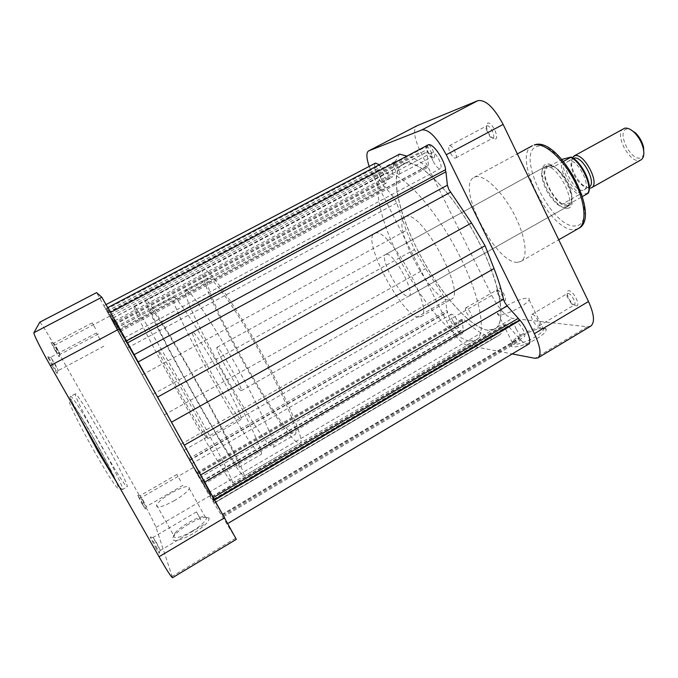 <?xml version="1.0" encoding="UTF-8"?>
<svg xmlns="http://www.w3.org/2000/svg" width="678" height="678" viewBox="0 0 678 678"><rect width="100%" height="100%" fill="white"/><g stroke="black" fill="none" stroke-linecap="round" stroke-linejoin="round"><path stroke-width="0.51" stroke-dasharray="3.39 2.54" d="M452.523 320.372C455.099 325.042 457.218 327.321 458.879 327.211C459.667 326.457 459.269 324.406 457.675 321.067C455.074 316.372 452.955 314.084 451.311 314.202C450.514 314.973 450.921 317.033 452.523 320.372M194.696 469.337L199.518 477.795L194.696 469.337M516.136 328.949C519.246 334.542 521.924 337.212 524.196 336.958C525.264 336.017 524.916 333.661 523.162 329.898C520.034 324.27 517.348 321.592 515.102 321.864C514.026 322.83 514.373 325.186 516.136 328.949M217.172 505.373L223.07 515.695L217.172 505.373M433.242 161.5C435.988 166.568 438.352 168.941 440.353 168.61C441.658 167.398 441.251 164.457 439.107 159.771C436.344 154.669 433.971 152.287 431.988 152.635C430.674 153.864 431.098 156.821 433.242 161.5M119.15 328.796L124.328 337.856L119.15 328.796M380.316 177.102C382.646 181.399 384.545 183.458 386.019 183.289C386.952 182.348 386.477 179.865 384.587 175.848C382.239 171.534 380.333 169.466 378.866 169.644C377.934 170.61 378.417 173.093 380.316 177.102M111.429 319.44L115.743 327.016L111.429 319.44M417.351 249.47C440.522 296.413 479.312 338.542 494.737 329.016C506.466 323.364 501.542 287.26 480.897 245.953C455.93 194.408 415.928 154.559 402.808 164.135C389.452 170.915 397.478 210.553 417.351 249.47M153.686 395.46C180.789 444.293 210.375 496.262 210.841 495.584C211.875 496.355 194.62 464.286 170.331 420.555C140.236 366.289 111.175 315.482 111.862 318.067C111.217 318.16 131.015 354.662 153.686 395.46C180.789 444.293 210.375 496.262 210.841 495.584C211.875 496.355 194.62 464.286 170.331 420.555C140.236 366.289 111.175 315.482 111.862 318.067C111.217 318.16 131.015 354.662 153.686 395.46M116.269 328.237L193.857 467.99L214.409 502.593L211.943 496.601L227.528 523.662L110.285 312.6L120.286 331.457L106.505 308.27L114.802 324.669L103.895 305.702L116.269 328.237L384.095 185.848L393.503 197.129L396.681 203.019L406.334 230.401L414.419 249.64L425.589 268.59L443.005 295.006L445.675 300.744L446.904 310.439L447.709 312.033L447.124 311.965L450.107 320.041C455.141 329.152 459.277 333.601 462.532 333.406L463.328 331.034L462.549 329.491L463.201 329.584L462.142 319.965L462.43 318.829L464.184 319.677C470.201 325.516 475.854 329.949 481.143 332.949L492.025 339.076L498.83 335.449C501.898 333.652 503.949 330.144 504.991 324.94L505.356 324.33L508.195 325.974L519.111 338.229L519.958 338.364L520.831 340.136C524.264 343.636 526.848 344.975 528.603 344.144M375.493 163.101C373.671 165.008 374.612 169.873 378.316 177.695L383.604 185.984M202.476 482.939L463.328 331.034M498.83 335.449L214.85 502.745L498.466 335.652M399.63 154.092L395.266 161.423C393.189 165.025 392.189 170.042 392.274 176.492L391.909 177.5L390.011 176.433L381.29 166.78L380.765 166.958L379.349 164.754M428.055 144.956L426.581 149.787L427.504 151.669L426.818 151.889L428.521 165.339L428.072 167.263L426.445 166.729C419.97 161.466 414.266 158.152 409.351 156.787L406.919 156.109M445.022 169.966L445.658 169.627M152.923 394.316L414.419 249.64M188.764 458.692L446.904 310.439M189.687 460.354L447.709 312.033M189.484 460.04L447.124 311.965M201.578 481.321L462.549 329.491M201.807 481.694L463.201 329.584M214.409 502.593L492.025 339.076M222.104 514.39L519.111 338.229M222.418 514.89L519.958 338.364M223.452 516.755L520.831 340.136M126.159 340.856L444.946 169.814M112.039 316.058L426.581 149.787M113.141 318.041L427.504 151.669M113.048 317.94L426.818 151.889M106.505 308.27L107.904 307.541M107.116 311.219L381.29 166.78M107.048 311.134L380.765 166.958M106.099 309.431L379.943 165.322M116.353 328.338L384.095 185.848M117.311 330.076L384.935 187.501M589.318 186.891L587.962 187.416C586.038 187.662 583.809 186.696 581.266 184.526C576.029 179.568 572.673 173.551 571.207 166.483C570.605 162.381 571.266 159.72 573.207 158.508L573.427 158.398M589.326 188.264L582.733 185.009C576.919 179.501 573.198 172.831 571.571 164.991L572.266 157.669M643.846 153.914L642.507 156.703L640.193 158.025C630.159 160.686 616.336 131.04 626.76 129.083L630.142 129.345M623.506 128.676C613.878 133.091 629.116 163.22 639.532 160.423L640.93 159.915M582.877 190.281C574.342 192.323 560.257 164.822 568.079 161.339L568.969 161.008C577.292 158.296 591.953 186.518 584.004 189.891L582.877 190.281M567.842 205.434L562.562 203.968C552.502 198.569 541.781 176.263 545.519 168.39L548.722 165.457L553.951 166.61L557.867 169.441C564.977 176.348 569.605 184.645 571.74 194.323L571.249 202.832L567.842 205.434M567.664 206.044C556.13 208.477 536.561 170.331 547.019 165.669L548.155 165.254C550.714 164.771 553.824 166.118 557.486 169.314C564.74 176.365 569.461 184.831 571.647 194.713C572.554 200.357 571.749 203.968 569.24 205.536L567.664 206.044M173.788 296.939C177.551 297.337 200.535 332.729 224.189 375.442C247.885 418.156 264.166 453.557 261.106 454.387L258.75 453.048C242.512 438.251 166.364 299.43 173.331 296.964L173.788 296.939M151.075 309.024C153.94 309.905 176.229 345.958 200.069 388.918C223.943 431.869 241.19 466.981 239.012 467.295L237.046 465.71C222.731 449.641 145.897 310.338 150.736 308.982L151.075 309.024M241.699 474.193C225.282 455.345 140.71 301.99 145.872 300.074L146.177 300.091C149.101 300.608 173.771 340.432 200.502 388.553C227.249 436.666 246.478 475.829 244.021 476.117L241.699 474.193M296.667 441.997C274.895 426.682 192.247 274.666 203.366 269.649L203.968 269.513C209.392 268.691 236.054 306.634 262.259 354.06C288.523 401.461 305.007 441.454 300.134 443.2L296.667 441.997M208.714 278.361C213.833 278.022 237.868 312.405 261.242 354.755C284.667 397.088 299.473 432.937 295.099 434.547L292.142 433.581C272.98 420.691 197.883 282.641 208.087 278.48L208.714 278.361M186.399 290.235C190.645 290.362 214.019 325.389 237.571 367.976C261.174 410.546 276.912 446.116 273.378 447.226L270.802 446.022C253.504 431.911 177.738 293.379 185.882 290.286L186.399 290.235M240.783 390.613C236.825 388.392 214.418 347.56 217.028 347.297L217.341 347.348C220.587 348.153 244.131 390.909 241.258 390.757L240.783 390.613M563.511 161.339L553.951 166.61L545.519 168.39L561.85 159.398M562.087 159.262C558.104 167.246 568.732 189.476 578.961 194.73L562.562 203.968L571.249 202.832L582.461 196.501M578.961 194.73L588.165 193.255M504.398 300.625C508.271 301.235 501.44 287.413 497.94 287.574L496.94 289.803C497.847 293.777 499.822 297.142 502.847 299.896L504.398 300.625M497.288 289.887C499.669 289.735 504.695 299.04 502.678 299.854L501.067 299.379L496.508 291.591L497.288 289.887M433.759 157.821C437.098 157.211 429.971 142.778 427.021 144.211L426.276 146.516C427.004 150.592 428.818 154.084 431.716 156.999L433.759 157.821M426.335 146.55C428.521 145.482 433.92 156.126 431.64 156.991L429.962 156.398L425.767 148.321L426.335 146.55M495.338 139.066C499.872 138.168 491.677 121.209 487.609 123.099L486.499 127.049C487.296 131.091 489.101 134.583 491.931 137.541L495.338 139.066M486.812 125.828C489.813 124.43 496.042 136.82 492.957 138.058L490.16 136.956L485.965 128.862L486.812 125.828M576.122 305.88C581.351 306.651 573.554 290.531 568.766 290.692C567.35 290.735 566.867 291.972 567.308 294.396C568.359 298.396 570.435 301.803 573.537 304.6L576.122 305.88M568.011 293.388C571.207 293.235 577.003 303.803 574.351 304.947L571.69 304.1L566.884 296.227L567.376 293.523L568.011 293.388M536.679 338.729C543.451 334.551 546.629 331.406 546.205 329.296C545.324 326.126 531.221 330.152 520.958 336.373C516.831 338.839 513.932 341.093 512.263 343.136C506.356 349.882 523.128 347.026 536.679 338.729M520.899 334.881C532.772 328.499 540.366 326.355 543.697 328.457L543.654 329.533C542.815 331.517 539.959 333.991 535.078 336.958C524.28 343.543 510.136 346.797 512.212 342.365L513.043 340.983C514.543 339.144 517.17 337.11 520.899 334.881M567.342 208.29C582.207 207.892 559.443 160.042 546.256 164.22C542.764 165.254 541.442 169 542.281 175.458C544.561 186.84 549.943 196.493 558.426 204.417C561.825 207.239 564.799 208.536 567.342 208.29M545.553 166.678C556.604 162.991 577.3 202.586 566.664 206.993L565.096 207.493C562.748 207.722 560.003 206.536 556.85 203.917C548.994 196.561 544.002 187.611 541.875 177.06C541.18 171.907 542.027 168.585 544.426 167.102L545.553 166.678M506.542 305.854C517.145 299.532 531.221 295.71 529.086 299.862C528.17 301.71 525.255 304.091 520.331 307.024C509.432 313.541 495.415 317.202 497.669 313.075C498.635 311.194 501.593 308.787 506.542 305.854M538.154 326.152L538.773 326.042C541.205 325.033 535.34 314.363 532.357 314.372L531.772 314.482C529.365 315.507 535.128 326.059 538.154 326.152M455.531 158.05L455.701 157.982C458.523 156.898 452.184 144.406 449.438 145.668L449.302 145.728C446.497 146.846 452.743 159.194 455.531 158.05M399.189 174.212L399.291 174.17C401.384 173.415 395.893 162.695 393.901 163.661L393.816 163.695C391.748 164.474 397.172 175.085 399.189 174.212M471.202 317.948L471.591 317.88C473.439 317.177 468.354 307.804 466.142 307.837L465.778 307.905C463.938 308.634 468.956 317.914 471.202 317.948M469.083 340.975C451.573 337.559 421.436 301.269 400.876 261.377C380.189 221.536 371.002 181.348 383.519 174.339L384.96 173.746C397.74 168.975 430.14 201.332 454.752 246.563C479.49 291.743 487.94 334.042 475.922 340.059L469.083 340.975M487.567 330.152C469.345 327.22 438.827 291.387 418.445 251.631C397.935 211.926 389.486 171.559 402.808 164.135L404.325 163.5C417.86 158.321 450.819 190.111 475.27 235.113C499.847 280.048 507.483 322.567 494.737 329.016L487.567 330.152M418.462 317.092C401.935 316.304 361.111 238.961 374.468 233.401L375.68 233.029C389.994 228.384 435.301 312.372 420.911 316.711L418.462 317.092M448.446 299.947C430.564 300.023 390.257 223.138 405.054 216.791L406.385 216.341C422.165 210.883 466.939 294.227 451.124 299.422L448.446 299.947M386.477 254.242C393.926 252.631 415.987 293.769 408.927 296.074L407.868 296.278C399.859 296.532 378.926 257.055 385.723 254.445L386.477 254.242M517.568 262.31C495.889 264.276 455.421 185.814 474.041 177.407L475.676 176.788C484.278 174.543 501.805 190.993 513.636 213.299C525.56 235.563 528.509 257.437 520.899 261.445L517.568 262.31M590.724 326.152L587.36 326.771L512.356 318.363C505.686 316.338 498.805 308.685 491.703 295.396L420.513 151.94C414.19 138.236 412.944 129.532 416.784 125.82M369.179 166.424L373.578 176.738L446.632 321.406C453.853 334.839 460.531 342.754 466.667 345.161L512.195 353.924M52.308 365.866L56.994 373.392C57.833 373.993 56.367 370.925 52.613 364.171C49.13 358.154 47.477 355.687 47.638 356.772L52.308 365.866M54.655 363.255L58.308 370.561L50.85 357.552L54.655 363.255M155.525 547.451L159.161 553.307C159.847 553.621 158.152 550.087 154.059 542.705L150.169 536.968L155.525 547.451M156.203 542.078L160.372 550.426L153.228 537.662L156.203 542.078M55.079 350.289L59.088 356.806L55.299 349.085L51.113 342.636L55.079 350.289M57.028 348.297L60.105 354.357L53.825 343.331L57.028 348.297M142.066 503.788L145.304 509.068L141.024 500.406L137.617 495.186L142.066 503.788M142.812 499.822L146.262 506.602L140.21 495.804L142.812 499.822M188.789 524.043C182.001 528.128 177.111 532.018 174.119 535.713C168.237 542.892 179.585 541.739 193.188 533.484C203.909 526.755 209.214 521.653 209.112 518.17C206.807 515.805 200.027 517.772 188.789 524.043M192.01 531.306C179.619 538.035 173.5 539.366 173.644 535.298L174.797 533.366C177.5 530.035 181.924 526.526 188.069 522.84C198.247 517.153 204.366 515.382 206.426 517.509L206.298 518.924C204.637 522.348 199.874 526.475 192.01 531.306M174.704 500.466C162.228 507.195 156.177 508.695 156.542 504.991C158.457 501.695 163.381 497.686 171.297 492.957C183.577 486.329 189.586 484.846 189.332 488.507C187.518 491.703 182.645 495.694 174.704 500.466M180.568 481.041L176.933 474.43L180.568 481.041M95.496 328.762L92.233 322.847L95.496 328.762M100.369 340.068L96.471 332.983L100.369 340.068M200.908 519.958L196.467 511.873L200.908 519.958M102.946 448.794C87.208 421.174 73.427 393.562 75.326 393.816C76.368 392.943 87.665 410.826 99.929 432.513C114.794 458.642 128.845 486.473 127.193 486.846C125.083 485.957 116.997 473.278 102.946 448.794M223.621 380.909C209.46 354.747 193.815 330.381 192.586 332.212C190.95 332.805 199.29 350.806 210.519 371.366C223.994 396.206 239.665 420.936 241.241 419.479C241.97 417.072 236.097 404.215 223.621 380.909M188.247 400.706C173.797 374.409 158.822 349.373 158.466 350.755C157.593 350.933 166.661 368.713 178.068 389.384C191.806 414.351 206.875 439.7 207.536 438.759C207.468 436.793 201.035 424.106 188.247 400.706M194.086 407.198C164.398 353.136 134.413 303.21 133.99 306.363C132.303 306.998 151.16 343.771 173.61 384.426C200.408 433.123 230.74 484.321 232.427 482.922C234.325 483.168 218.079 450.751 194.086 407.198M39.799 322.194C41.316 323.296 46.18 331.017 54.384 345.382L140.778 497.932C148.838 512.305 153.923 522.128 156.016 527.399L172.551 577.698M236.334 539.324L209.57 495.982L193.442 467.54L96.59 292.608M133.744 354.899L134.193 354.653M200.442 475.075L200.883 474.82M123.947 341.737L393.503 197.129M127.43 347.992L396.681 203.019M142.202 374.892L406.334 230.401M164.398 414.843L425.589 268.59M180.916 444.285L443.005 295.006M184.187 450.192L445.675 300.744M197.323 473.346L462.142 319.965M197.798 474.024L464.184 319.677M208.536 492.601L481.143 332.949M212.104 496.94L504.991 324.94M213.511 499.262L508.195 325.974M204.451 482.278L204.883 482.024M137.744 362.137L138.21 361.891M119.557 330.025L428.521 165.339M119.591 330.305L426.445 166.729M110.395 314.651L409.351 156.787M108.573 312.609L395.266 161.423M114.455 323.982L392.274 176.492M113.802 322.974L390.011 176.433M570.274 157.101C581.08 159.762 594.097 187.323 587.351 193.086M581.504 193.942C570.884 190.662 558.545 164.83 564.596 158.372M575.775 225.918C551.756 229.571 513.89 151.262 537.662 146.27C547.493 143.321 566.41 160.533 576.953 182.924C587.648 205.281 586.589 225.333 575.775 225.918M532.366 145.745C511.085 155.609 550.553 233.156 574.741 229.588L578.495 228.469M491.703 295.396L446.632 321.406M373.578 176.738L420.513 151.94M466.667 345.161L512.356 318.363M587.36 326.771L534.908 358.298M95.013 452.667C81.14 428.343 68.927 403.791 69.148 400.986C69.173 397.817 80.351 414.944 92.835 436.929C105.319 458.87 117.108 482.134 118.269 487.329C119.633 492.881 108.887 477.049 95.013 452.667M117.175 483.134C120.243 487.635 122.032 489.762 122.532 489.516C124.328 489.067 110.361 461.142 95.462 434.996C83.165 413.292 71.758 395.444 70.597 396.376C69.936 396.994 72.334 402.834 77.792 413.877M235.588 538.23L172.331 576.258M156.016 527.399L209.57 495.982M193.442 467.54L140.778 497.932M54.384 345.382L109.421 316.304M199.518 477.795L458.879 327.211M223.07 515.695L524.196 336.958M124.328 337.856L440.353 168.61M115.743 327.016L386.019 183.289M232.427 482.922L475.922 340.059M203.273 484.507L462.532 333.406M196.917 472.541L462.43 318.829M211.943 496.601L505.356 324.33M120.286 331.457L428.072 167.263M114.802 324.669L391.909 177.5M103.895 305.702L106.166 304.507M133.99 306.363L383.519 174.339M107.726 312.6L378.866 169.644M114.828 320.77L431.988 152.635M213.765 499.05L515.102 321.864M191.671 463.752L451.311 314.202M581.266 184.526L582.733 185.009M571.207 166.483L571.571 164.991M568.079 161.339L573.207 158.508M239.012 467.295L261.106 454.387M145.872 300.074L203.366 269.649M273.378 447.226L295.099 434.547M217.028 347.297L547.019 165.669M241.258 390.757L569.24 205.536M185.882 290.286L208.087 278.48M244.021 476.117L300.134 443.2M150.736 308.982L173.331 296.964M584.004 189.891L589.106 187.026M543.697 328.457L546.205 329.296M529.086 299.862L543.654 329.533M538.773 326.042L574.351 304.947M455.701 157.982L492.957 138.058M399.291 174.17L431.64 156.991M471.591 317.88L502.678 299.854M374.468 233.401L405.054 216.791M408.927 296.074L566.664 206.993M474.041 177.407L517.339 153.906M520.899 261.445L558.74 239.783M385.723 254.445L544.426 167.102M420.911 316.711L451.124 299.422M465.778 307.905L496.889 289.972M393.816 163.695L426.242 146.584M449.302 145.728L486.668 125.896M531.772 314.482L567.376 293.523M497.669 313.075L512.212 342.365M556.85 203.917L558.426 204.417M541.875 177.06L542.281 175.458M513.043 340.983L512.263 343.136M571.69 304.1L573.537 304.6M566.884 296.227L567.308 294.396M490.16 136.956L491.931 137.541M485.965 128.862L486.499 127.049M429.962 156.398L431.716 156.999M425.767 148.321L426.276 146.516M501.067 299.379L502.847 299.896M496.508 291.591L496.94 289.803M58.054 370.341L56.994 373.392M160.144 550.222L159.161 553.307M59.961 354.23L59.088 356.806M146.126 506.483L145.304 509.068M174.797 533.366L174.119 535.713M156.542 504.991L173.644 535.298M75.326 393.816L70.597 396.376C66.969 397.122 80.292 413.368 92.894 436.785C101.293 451.489 110.751 469.557 114.599 477.532C117.98 485.719 120.625 489.711 122.532 489.516L127.193 486.846M182.984 485.304L146.262 506.602M98.454 333.983L60.105 354.357M103.853 346.195L58.308 370.561M203.646 524.764L160.372 550.426M192.586 332.212L158.466 350.755M241.241 419.479L207.536 438.759M196.467 511.873L153.177 537.357M96.471 332.983L50.799 357.221M92.233 322.847L53.791 343.136M176.933 474.43L140.185 495.618M189.332 488.507L206.298 518.924M206.426 517.509L209.112 518.17M140.21 495.804L137.617 495.186M53.825 343.331L51.113 342.636M153.228 537.662L150.169 536.968M50.85 357.552L47.638 356.772"/><path stroke-width="1.02" d="M227.867 523.458L528.603 344.144C532.238 342.56 527.306 328.644 520.077 320.321L519.246 320.228L518.306 318.338L507.136 305.973L504.593 302.159L503.525 299.269C501.584 290.023 498.423 279.785 494.033 268.556L485.075 245.724L471.524 222.986L448.717 189.238L447.395 185.213L445.929 171.788L445.022 169.966M379.349 164.754L375.493 163.101L106.166 304.507M406.919 156.109L399.63 154.092L107.904 307.541M126.54 340.865L445.658 169.627C444.217 158.838 432.098 141.956 428.055 144.956L110.658 312.397M214.824 499.932L520.077 320.321M214.562 499.457L519.246 320.228M213.451 497.457L518.306 318.338M171.636 422.114L485.075 245.724M127.608 342.797L445.929 171.788M573.427 158.398L574.105 158.169C582.343 155.44 596.903 182.967 589.318 186.891M572.266 157.669L574.791 155.737C584.139 152.609 600.42 183.967 591.462 187.781L589.326 188.264M591.462 187.781L640.93 159.915C643.71 158.11 644.498 154.279 643.286 148.44C641.761 142.414 638.837 137.168 634.515 132.702C630.786 129.134 627.481 127.65 624.591 128.252L573.808 156.101M561.85 159.398L571.122 157.059C581.877 161.695 593.208 185.238 588.165 193.255L587.902 193.433C592.513 185.975 581.266 162.152 570.774 157.33L563.511 161.339M582.461 196.501L587.902 193.433M630.142 129.345L635.701 133.083C639.591 137.1 642.219 141.812 643.583 147.219L643.846 153.914M368.773 150.838L417.021 125.71L368.773 150.838L421.97 129.879L477.888 100.649L417.021 125.71M477.888 100.649C485.584 99.497 493.999 107.421 503.135 124.438L446.251 154.745L534.391 333.669L588.496 301.507L503.135 124.438M588.496 301.507C594.267 314.389 595.013 322.609 590.724 326.152L537.917 357.916C541.578 354.73 540.408 346.653 534.391 333.669M512.195 353.924L534.908 358.298L537.917 357.916M446.251 154.745C436.937 137.49 428.843 129.201 421.97 129.879M368.561 150.931C366.145 152.703 366.349 157.864 369.179 166.424M172.551 577.698C171.356 577.334 166.856 570.359 159.042 556.748L50.358 365.637C40.943 349.128 33.078 333.322 33.917 332.712L39.799 322.194L96.59 292.608L101.81 297.227L119.769 328.661L236.334 539.324L172.551 577.698M134.193 354.653L447.395 185.213M200.883 474.82L503.525 299.269M204.883 482.024L507.136 305.973M184.408 445.132L494.033 268.556M157.711 397.028L471.524 222.986M138.21 361.891L450.556 192.188M534.23 145.007L534.535 144.872C559.028 135.744 602.361 217.511 578.495 228.469C587.207 223.816 585.461 201.646 573.791 179.712C562.231 157.728 543.942 142.126 534.23 145.007M77.792 413.877L98.039 451.548L117.175 483.134M159.042 556.748L224.698 517.729M119.769 328.661L50.358 365.637M96.598 292.616L39.765 322.219M33.917 332.712L101.81 297.227M635.701 133.083L634.515 132.702M643.583 147.219L643.286 148.44M517.339 153.906L532.366 145.745M558.74 239.783L578.495 228.469"/></g></svg>
